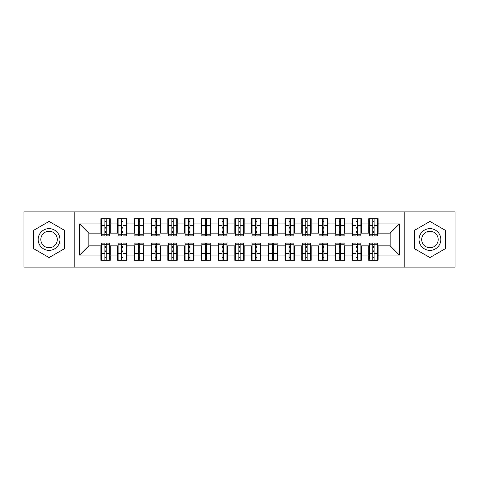 <?xml version="1.0" encoding="UTF-8"?>
<svg xmlns="http://www.w3.org/2000/svg" width="479" height="479" viewBox="0 0 479 479"><rect width="100%" height="100%" fill="white"/><g stroke="black" fill="none" stroke-linecap="round" stroke-linejoin="round"><path stroke-width="0.72" d="M404.827 267.126L455.05 267.126L455.05 211.874L404.827 211.874L404.827 267.126L74.173 267.126L74.173 211.874L23.95 211.874L23.95 267.126L74.173 267.126M372.764 228.866L374.105 228.866L372.764 228.866M374.105 250.134L372.764 250.134L374.105 250.134M356.023 228.866L357.364 228.866L356.023 228.866M357.364 250.134L356.023 250.134L357.364 250.134M339.282 228.866L340.623 228.866L339.282 228.866M340.623 250.134L339.282 250.134L340.623 250.134M322.541 228.866L323.876 228.866L322.541 228.866M323.876 250.134L322.541 250.134L323.876 250.134M305.8 228.866L307.135 228.866L305.8 228.866M307.135 250.134L305.8 250.134L307.135 250.134M289.059 228.866L290.394 228.866L289.059 228.866M290.394 250.134L289.059 250.134L290.394 250.134M272.312 228.866L273.653 228.866L272.312 228.866M273.653 250.134L272.312 250.134L273.653 250.134M255.57 228.866L256.912 228.866L255.57 228.866M256.912 250.134L255.57 250.134L256.912 250.134M238.829 228.866L240.171 228.866L238.829 228.866M240.171 250.134L238.829 250.134L240.171 250.134M222.088 228.866L223.43 228.866L222.088 228.866M223.43 250.134L222.088 250.134L223.43 250.134M205.347 228.866L206.689 228.866L205.347 228.866M206.689 250.134L205.347 250.134L206.689 250.134M188.606 228.866L189.941 228.866L188.606 228.866M189.941 250.134L188.606 250.134L189.941 250.134M171.865 228.866L173.2 228.866L171.865 228.866M173.2 250.134L171.865 250.134L173.2 250.134M155.124 228.866L156.459 228.866L155.124 228.866M156.459 250.134L155.124 250.134L156.459 250.134M138.377 228.866L139.718 228.866L138.377 228.866M139.718 250.134L138.377 250.134L139.718 250.134M121.636 228.866L122.977 228.866L121.636 228.866M122.977 250.134L121.636 250.134L122.977 250.134M404.827 211.874L74.173 211.874M101.38 233.135L88.825 233.135L79.616 223.933L79.616 255.067L100.877 255.067L100.877 260.259L110.254 260.259L110.254 255.067L117.618 255.067L117.618 260.259L126.995 260.259L126.995 255.067L134.359 255.067L134.359 260.259L143.736 260.259L143.736 255.067L151.107 255.067L151.107 260.259L160.477 260.259L160.477 255.067L167.848 255.067L167.848 260.259L177.218 260.259L177.218 255.067L184.589 255.067L184.589 260.259L193.965 260.259L193.965 255.067L201.33 255.067L201.33 260.259L210.706 260.259L210.706 255.067L218.071 255.067L218.071 260.259L227.447 260.259L227.447 255.067L234.812 255.067L234.812 260.259L244.188 260.259L244.188 255.067L251.553 255.067L251.553 260.259L260.929 260.259L260.929 255.067L268.294 255.067L268.294 260.259L277.67 260.259L277.67 255.067L285.035 255.067L285.035 260.259L294.411 260.259L294.411 255.067L301.782 255.067L301.782 260.259L311.152 260.259L311.152 255.067L318.523 255.067L318.523 260.259L327.893 260.259L327.893 255.067L335.264 255.067L335.264 260.259L344.641 260.259L344.641 255.067L352.005 255.067L352.005 260.259L361.382 260.259L361.382 255.067L368.746 255.067L368.746 260.259L378.123 260.259L378.123 245.865L390.175 245.865L390.175 233.135L377.62 233.135M79.616 223.933L100.877 223.933L100.877 233.135M390.175 233.135L399.384 223.933L378.123 223.933L378.123 218.741L368.746 218.741L368.746 223.933L361.382 223.933L361.382 218.741L352.005 218.741L352.005 223.933L344.641 223.933L344.641 218.741L335.264 218.741L335.264 223.933L327.893 223.933L327.893 218.741L318.523 218.741L318.523 223.933L311.152 223.933L311.152 218.741L301.782 218.741L301.782 223.933L294.411 223.933L294.411 218.741L285.035 218.741L285.035 223.933L277.67 223.933L277.67 218.741L268.294 218.741L268.294 223.933L260.929 223.933L260.929 218.741L251.553 218.741L251.553 223.933L244.188 223.933L244.188 218.741L234.812 218.741L234.812 223.933L227.447 223.933L227.447 218.741L218.071 218.741L218.071 223.933L210.706 223.933L210.706 218.741L201.33 218.741L201.33 223.933L193.965 223.933L193.965 218.741L184.589 218.741L184.589 223.933L177.218 223.933L177.218 218.741L167.848 218.741L167.848 223.933L160.477 223.933L160.477 218.741L151.107 218.741L151.107 223.933L143.736 223.933L143.736 218.741L134.359 218.741L134.359 223.933L126.995 223.933L126.995 218.741L117.618 218.741L117.618 223.933L110.254 223.933L110.254 218.741L100.877 218.741L100.877 223.933M399.384 223.933L399.384 255.067L378.123 255.067M361.382 255.067L361.382 245.865L369.249 245.865M368.746 255.067L368.746 245.865M378.123 223.933L378.123 233.135M344.641 255.067L344.641 245.865L352.508 245.865M352.005 255.067L352.005 245.865M368.746 223.933L368.746 233.135L360.879 233.135M361.382 223.933L361.382 233.135M327.893 255.067L327.893 245.865L335.767 245.865M335.264 255.067L335.264 245.865M352.005 223.933L352.005 233.135L344.138 233.135M344.641 223.933L344.641 233.135M311.152 255.067L311.152 245.865L319.026 245.865M318.523 255.067L318.523 245.865M335.264 223.933L335.264 233.135L327.397 233.135M327.893 223.933L327.893 233.135M294.411 255.067L294.411 245.865L302.279 245.865M301.782 255.067L301.782 245.865M318.523 223.933L318.523 233.135L310.649 233.135M311.152 223.933L311.152 233.135M277.67 255.067L277.67 245.865L285.538 245.865M285.035 255.067L285.035 245.865M301.782 223.933L301.782 233.135L293.908 233.135M294.411 223.933L294.411 233.135M260.929 255.067L260.929 245.865L268.797 245.865M268.294 255.067L268.294 245.865M285.035 223.933L285.035 233.135L277.167 233.135M277.67 223.933L277.67 233.135M244.188 255.067L244.188 245.865L252.056 245.865M251.553 255.067L251.553 245.865M268.294 223.933L268.294 233.135L260.426 233.135M260.929 223.933L260.929 233.135M227.447 255.067L227.447 245.865L235.315 245.865M234.812 255.067L234.812 245.865M251.553 223.933L251.553 233.135L243.685 233.135M244.188 223.933L244.188 233.135M210.706 255.067L210.706 245.865L218.574 245.865M218.071 255.067L218.071 245.865M234.812 223.933L234.812 233.135L226.944 233.135M227.447 223.933L227.447 233.135M193.965 255.067L193.965 245.865L201.833 245.865M201.33 255.067L201.33 245.865M218.071 223.933L218.071 233.135L210.203 233.135M210.706 223.933L210.706 233.135M177.218 255.067L177.218 245.865L185.092 245.865M184.589 255.067L184.589 245.865M201.33 223.933L201.33 233.135L193.462 233.135M193.965 223.933L193.965 233.135M160.477 255.067L160.477 245.865L168.351 245.865M167.848 255.067L167.848 245.865M184.589 223.933L184.589 233.135L176.721 233.135M177.218 223.933L177.218 233.135M143.736 255.067L143.736 245.865L151.603 245.865M151.107 255.067L151.107 245.865M167.848 223.933L167.848 233.135L159.974 233.135M160.477 223.933L160.477 233.135M126.995 255.067L126.995 245.865L134.862 245.865M134.359 255.067L134.359 245.865M151.107 223.933L151.107 233.135L143.233 233.135M143.736 223.933L143.736 233.135M110.254 255.067L110.254 245.865L118.121 245.865M117.618 255.067L117.618 245.865M134.359 223.933L134.359 233.135L126.492 233.135M126.995 223.933L126.995 233.135M104.895 228.866L106.236 228.866L104.895 228.866M106.236 250.134L104.895 250.134L106.236 250.134M79.616 255.067L88.825 245.865L101.38 245.865M100.877 255.067L100.877 245.865M117.618 223.933L117.618 233.135L109.751 233.135M110.254 223.933L110.254 233.135M64.719 230.465L49.062 221.424L33.41 230.465L33.41 248.535L49.062 257.576L64.719 248.535L64.719 230.465L64.719 248.535L49.062 257.576L33.41 248.535L33.41 230.465L49.062 221.424L64.719 230.465M414.281 230.465L414.281 248.535L429.938 257.576L445.59 248.535L445.59 230.465L429.938 221.424L414.281 230.465L429.938 221.424L445.59 230.465L445.59 248.535L429.938 257.576L414.281 248.535L414.281 230.465M88.825 233.135L88.825 245.865M369.249 233.135L368.746 233.135M352.508 233.135L352.005 233.135M335.767 233.135L335.264 233.135M319.026 233.135L318.523 233.135M302.279 233.135L301.782 233.135M285.538 233.135L285.035 233.135M268.797 233.135L268.294 233.135M252.056 233.135L251.553 233.135M235.315 233.135L234.812 233.135M218.574 233.135L218.071 233.135M201.833 233.135L201.33 233.135M185.092 233.135L184.589 233.135M168.351 233.135L167.848 233.135M151.603 233.135L151.107 233.135M134.862 233.135L134.359 233.135M118.121 233.135L117.618 233.135M109.751 245.865L110.254 245.865M126.492 245.865L126.995 245.865M143.233 245.865L143.736 245.865M159.974 245.865L160.477 245.865M176.721 245.865L177.218 245.865M193.462 245.865L193.965 245.865M210.203 245.865L210.706 245.865M226.944 245.865L227.447 245.865M243.685 245.865L244.188 245.865M260.426 245.865L260.929 245.865M277.167 245.865L277.67 245.865M293.908 245.865L294.411 245.865M310.649 245.865L311.152 245.865M327.397 245.865L327.893 245.865M344.138 245.865L344.641 245.865M360.879 245.865L361.382 245.865M377.62 245.865L378.123 245.865M399.384 255.067L390.175 245.865M101.38 218.909L109.751 218.909L101.38 218.909L101.38 235.902L104.895 235.902L104.895 218.969L109.751 218.993L109.751 235.902L106.236 235.902L106.236 218.993M104.895 221.148L106.236 221.148M104.895 234.494L106.236 234.494M106.236 232.393L104.895 232.393M104.895 231.567L106.236 231.567M110.254 226.693L109.751 226.693M110.254 228.866L109.751 228.866M101.38 226.693L100.877 226.693M101.38 228.866L100.877 228.866M109.751 260.091L101.38 260.091L109.751 260.091L109.751 243.098L106.236 243.098L106.236 260.031L101.38 260.007L101.38 243.098L104.895 243.098L104.895 260.007M106.236 257.852L104.895 257.852M106.236 244.506L104.895 244.506M104.895 246.607L106.236 246.607M106.236 247.433L104.895 247.433M100.877 252.307L101.38 252.307M100.877 250.134L101.38 250.134M109.751 252.307L110.254 252.307M109.751 250.134L110.254 250.134M118.121 218.909L126.492 218.909L118.121 218.909L118.121 235.902L121.636 235.902L121.636 218.969L126.492 218.993L126.492 235.902L122.977 235.902L122.977 218.993M121.636 221.148L122.977 221.148M121.636 234.494L122.977 234.494M122.977 232.393L121.636 232.393M121.636 231.567L122.977 231.567M126.995 226.693L126.492 226.693M126.995 228.866L126.492 228.866M118.121 226.693L117.618 226.693M118.121 228.866L117.618 228.866M134.862 218.909L143.233 218.909L134.862 218.909L134.862 235.902L138.377 235.902L138.377 218.969L143.233 218.993L143.233 235.902L139.718 235.902L139.718 218.993M138.377 221.148L139.718 221.148M138.377 234.494L139.718 234.494M139.718 232.393L138.377 232.393M138.377 231.567L139.718 231.567M143.736 226.693L143.233 226.693M143.736 228.866L143.233 228.866M134.862 226.693L134.359 226.693M134.862 228.866L134.359 228.866M151.603 218.909L159.974 218.909L151.603 218.909L151.603 235.902L155.124 235.902L155.124 218.969L159.974 218.993L159.974 235.902L156.459 235.902L156.459 218.993M155.124 221.148L156.459 221.148M155.124 234.494L156.459 234.494M156.459 232.393L155.124 232.393M155.124 231.567L156.459 231.567M160.477 226.693L159.974 226.693M160.477 228.866L159.974 228.866M151.603 226.693L151.107 226.693M151.603 228.866L151.107 228.866M168.351 218.909L176.721 218.909L168.351 218.909L168.351 235.902L171.865 235.902L171.865 218.969L176.721 218.993L176.721 235.902L173.2 235.902L173.2 218.993M171.865 221.148L173.2 221.148M171.865 234.494L173.2 234.494M173.2 232.393L171.865 232.393M171.865 231.567L173.2 231.567M177.218 226.693L176.721 226.693M177.218 228.866L176.721 228.866M168.351 226.693L167.848 226.693M168.351 228.866L167.848 228.866M126.492 260.091L118.121 260.091L126.492 260.091L126.492 243.098L122.977 243.098L122.977 260.031L118.121 260.007L118.121 243.098L121.636 243.098L121.636 260.007M122.977 257.852L121.636 257.852M122.977 244.506L121.636 244.506M121.636 246.607L122.977 246.607M122.977 247.433L121.636 247.433M117.618 252.307L118.121 252.307M117.618 250.134L118.121 250.134M126.492 252.307L126.995 252.307M126.492 250.134L126.995 250.134M143.233 260.091L134.862 260.091L143.233 260.091L143.233 243.098L139.718 243.098L139.718 260.031L134.862 260.007L134.862 243.098L138.377 243.098L138.377 260.007M139.718 257.852L138.377 257.852M139.718 244.506L138.377 244.506M138.377 246.607L139.718 246.607M139.718 247.433L138.377 247.433M134.359 252.307L134.862 252.307M134.359 250.134L134.862 250.134M143.233 252.307L143.736 252.307M143.233 250.134L143.736 250.134M159.974 260.091L151.603 260.091L159.974 260.091L159.974 243.098L156.459 243.098L156.459 260.031L151.603 260.007L151.603 243.098L155.124 243.098L155.124 260.007M156.459 257.852L155.124 257.852M156.459 244.506L155.124 244.506M155.124 246.607L156.459 246.607M156.459 247.433L155.124 247.433M151.107 252.307L151.603 252.307M151.107 250.134L151.603 250.134M159.974 252.307L160.477 252.307M159.974 250.134L160.477 250.134M176.721 260.091L168.351 260.091L176.721 260.091L176.721 243.098L173.2 243.098L173.2 260.031L168.351 260.007L168.351 243.098L171.865 243.098L171.865 260.007M173.2 257.852L171.865 257.852M173.2 244.506L171.865 244.506M171.865 246.607L173.2 246.607M173.2 247.433L171.865 247.433M167.848 252.307L168.351 252.307M167.848 250.134L168.351 250.134M176.721 252.307L177.218 252.307M176.721 250.134L177.218 250.134M49.062 228.621A10.879 10.879 0 0 0 38.182 239.5A10.879 10.879 0 0 0 49.062 250.379A10.879 10.879 0 0 0 59.947 239.5A10.879 10.879 0 0 0 49.062 228.621M49.062 231.261A8.239 8.239 0 0 0 40.823 239.5A8.239 8.239 0 0 0 49.062 247.739A8.239 8.239 0 0 0 57.3 239.5A8.239 8.239 0 0 0 49.062 231.261M429.938 228.621A10.879 10.879 0 0 0 419.053 239.5A10.879 10.879 0 0 0 429.938 250.379A10.879 10.879 0 0 0 440.818 239.5A10.879 10.879 0 0 0 429.938 228.621M429.938 231.261A8.239 8.239 0 0 0 421.7 239.5A8.239 8.239 0 0 0 429.938 247.739A8.239 8.239 0 0 0 438.177 239.5A8.239 8.239 0 0 0 429.938 231.261M185.092 218.909L193.462 218.909L185.092 218.909L185.092 235.902L188.606 235.902L188.606 218.969L193.462 218.993L193.462 235.902L189.941 235.902L189.941 218.993M188.606 221.148L189.941 221.148M188.606 234.494L189.941 234.494M189.941 232.393L188.606 232.393M188.606 231.567L189.941 231.567M193.965 226.693L193.462 226.693M193.965 228.866L193.462 228.866M185.092 226.693L184.589 226.693M185.092 228.866L184.589 228.866M193.462 260.091L185.092 260.091L193.462 260.091L193.462 243.098L189.941 243.098L189.941 260.031L185.092 260.007L185.092 243.098L188.606 243.098L188.606 260.007M189.941 257.852L188.606 257.852M189.941 244.506L188.606 244.506M188.606 246.607L189.941 246.607M189.941 247.433L188.606 247.433M184.589 252.307L185.092 252.307M184.589 250.134L185.092 250.134M193.462 252.307L193.965 252.307M193.462 250.134L193.965 250.134M201.833 218.909L210.203 218.909L201.833 218.909L201.833 235.902L205.347 235.902L205.347 218.969L210.203 218.993L210.203 235.902L206.689 235.902L206.689 218.993M205.347 221.148L206.689 221.148M205.347 234.494L206.689 234.494M206.689 232.393L205.347 232.393M205.347 231.567L206.689 231.567M210.706 226.693L210.203 226.693M210.706 228.866L210.203 228.866M201.833 226.693L201.33 226.693M201.833 228.866L201.33 228.866M218.574 218.909L226.944 218.909L218.574 218.909L218.574 235.902L222.088 235.902L222.088 218.969L226.944 218.993L226.944 235.902L223.43 235.902L223.43 218.993M222.088 221.148L223.43 221.148M222.088 234.494L223.43 234.494M223.43 232.393L222.088 232.393M222.088 231.567L223.43 231.567M227.447 226.693L226.944 226.693M227.447 228.866L226.944 228.866M218.574 226.693L218.071 226.693M218.574 228.866L218.071 228.866M235.315 218.909L243.685 218.909L235.315 218.909L235.315 235.902L238.829 235.902L238.829 218.969L243.685 218.993L243.685 235.902L240.171 235.902L240.171 218.993M238.829 221.148L240.171 221.148M238.829 234.494L240.171 234.494M240.171 232.393L238.829 232.393M238.829 231.567L240.171 231.567M244.188 226.693L243.685 226.693M244.188 228.866L243.685 228.866M235.315 226.693L234.812 226.693M235.315 228.866L234.812 228.866M210.203 260.091L201.833 260.091L210.203 260.091L210.203 243.098L206.689 243.098L206.689 260.031L201.833 260.007L201.833 243.098L205.347 243.098L205.347 260.007M206.689 257.852L205.347 257.852M206.689 244.506L205.347 244.506M205.347 246.607L206.689 246.607M206.689 247.433L205.347 247.433M201.33 252.307L201.833 252.307M201.33 250.134L201.833 250.134M210.203 252.307L210.706 252.307M210.203 250.134L210.706 250.134M226.944 260.091L218.574 260.091L226.944 260.091L226.944 243.098L223.43 243.098L223.43 260.031L218.574 260.007L218.574 243.098L222.088 243.098L222.088 260.007M223.43 257.852L222.088 257.852M223.43 244.506L222.088 244.506M222.088 246.607L223.43 246.607M223.43 247.433L222.088 247.433M218.071 252.307L218.574 252.307M218.071 250.134L218.574 250.134M226.944 252.307L227.447 252.307M226.944 250.134L227.447 250.134M243.685 260.091L235.315 260.091L243.685 260.091L243.685 243.098L240.171 243.098L240.171 260.031L235.315 260.007L235.315 243.098L238.829 243.098L238.829 260.007M240.171 257.852L238.829 257.852M240.171 244.506L238.829 244.506M238.829 246.607L240.171 246.607M240.171 247.433L238.829 247.433M234.812 252.307L235.315 252.307M234.812 250.134L235.315 250.134M243.685 252.307L244.188 252.307M243.685 250.134L244.188 250.134M252.056 218.909L260.426 218.909L252.056 218.909L252.056 235.902L255.57 235.902L255.57 218.969L260.426 218.993L260.426 235.902L256.912 235.902L256.912 218.993M255.57 221.148L256.912 221.148M255.57 234.494L256.912 234.494M256.912 232.393L255.57 232.393M255.57 231.567L256.912 231.567M260.929 226.693L260.426 226.693M260.929 228.866L260.426 228.866M252.056 226.693L251.553 226.693M252.056 228.866L251.553 228.866M260.426 260.091L252.056 260.091L260.426 260.091L260.426 243.098L256.912 243.098L256.912 260.031L252.056 260.007L252.056 243.098L255.57 243.098L255.57 260.007M256.912 257.852L255.57 257.852M256.912 244.506L255.57 244.506M255.57 246.607L256.912 246.607M256.912 247.433L255.57 247.433M251.553 252.307L252.056 252.307M251.553 250.134L252.056 250.134M260.426 252.307L260.929 252.307M260.426 250.134L260.929 250.134M268.797 218.909L277.167 218.909L268.797 218.909L268.797 235.902L272.312 235.902L272.312 218.969L277.167 218.993L277.167 235.902L273.653 235.902L273.653 218.993M272.312 221.148L273.653 221.148M272.312 234.494L273.653 234.494M273.653 232.393L272.312 232.393M272.312 231.567L273.653 231.567M277.67 226.693L277.167 226.693M277.67 228.866L277.167 228.866M268.797 226.693L268.294 226.693M268.797 228.866L268.294 228.866M277.167 260.091L268.797 260.091L277.167 260.091L277.167 243.098L273.653 243.098L273.653 260.031L268.797 260.007L268.797 243.098L272.312 243.098L272.312 260.007M273.653 257.852L272.312 257.852M273.653 244.506L272.312 244.506M272.312 246.607L273.653 246.607M273.653 247.433L272.312 247.433M268.294 252.307L268.797 252.307M268.294 250.134L268.797 250.134M277.167 252.307L277.67 252.307M277.167 250.134L277.67 250.134M285.538 218.909L293.908 218.909L285.538 218.909L285.538 235.902L289.059 235.902L289.059 218.969L293.908 218.993L293.908 235.902L290.394 235.902L290.394 218.993M289.059 221.148L290.394 221.148M289.059 234.494L290.394 234.494M290.394 232.393L289.059 232.393M289.059 231.567L290.394 231.567M294.411 226.693L293.908 226.693M294.411 228.866L293.908 228.866M285.538 226.693L285.035 226.693M285.538 228.866L285.035 228.866M293.908 260.091L285.538 260.091L293.908 260.091L293.908 243.098L290.394 243.098L290.394 260.031L285.538 260.007L285.538 243.098L289.059 243.098L289.059 260.007M290.394 257.852L289.059 257.852M290.394 244.506L289.059 244.506M289.059 246.607L290.394 246.607M290.394 247.433L289.059 247.433M285.035 252.307L285.538 252.307M285.035 250.134L285.538 250.134M293.908 252.307L294.411 252.307M293.908 250.134L294.411 250.134M302.279 218.909L310.649 218.909L302.279 218.909L302.279 235.902L305.8 235.902L305.8 218.969L310.649 218.993L310.649 235.902L307.135 235.902L307.135 218.993M305.8 221.148L307.135 221.148M305.8 234.494L307.135 234.494M307.135 232.393L305.8 232.393M305.8 231.567L307.135 231.567M311.152 226.693L310.649 226.693M311.152 228.866L310.649 228.866M302.279 226.693L301.782 226.693M302.279 228.866L301.782 228.866M310.649 260.091L302.279 260.091L310.649 260.091L310.649 243.098L307.135 243.098L307.135 260.031L302.279 260.007L302.279 243.098L305.8 243.098L305.8 260.007M307.135 257.852L305.8 257.852M307.135 244.506L305.8 244.506M305.8 246.607L307.135 246.607M307.135 247.433L305.8 247.433M301.782 252.307L302.279 252.307M301.782 250.134L302.279 250.134M310.649 252.307L311.152 252.307M310.649 250.134L311.152 250.134M319.026 218.909L327.397 218.909L319.026 218.909L319.026 235.902L322.541 235.902L322.541 218.969L327.397 218.993L327.397 235.902L323.876 235.902L323.876 218.993M322.541 221.148L323.876 221.148M322.541 234.494L323.876 234.494M323.876 232.393L322.541 232.393M322.541 231.567L323.876 231.567M327.893 226.693L327.397 226.693M327.893 228.866L327.397 228.866M319.026 226.693L318.523 226.693M319.026 228.866L318.523 228.866M327.397 260.091L319.026 260.091L327.397 260.091L327.397 243.098L323.876 243.098L323.876 260.031L319.026 260.007L319.026 243.098L322.541 243.098L322.541 260.007M323.876 257.852L322.541 257.852M323.876 244.506L322.541 244.506M322.541 246.607L323.876 246.607M323.876 247.433L322.541 247.433M318.523 252.307L319.026 252.307M318.523 250.134L319.026 250.134M327.397 252.307L327.893 252.307M327.397 250.134L327.893 250.134M335.767 218.909L344.138 218.909L335.767 218.909L335.767 235.902L339.282 235.902L339.282 218.969L344.138 218.993L344.138 235.902L340.623 235.902L340.623 218.993M339.282 221.148L340.623 221.148M339.282 234.494L340.623 234.494M340.623 232.393L339.282 232.393M339.282 231.567L340.623 231.567M344.641 226.693L344.138 226.693M344.641 228.866L344.138 228.866M335.767 226.693L335.264 226.693M335.767 228.866L335.264 228.866M344.138 260.091L335.767 260.091L344.138 260.091L344.138 243.098L340.623 243.098L340.623 260.031L335.767 260.007L335.767 243.098L339.282 243.098L339.282 260.007M340.623 257.852L339.282 257.852M340.623 244.506L339.282 244.506M339.282 246.607L340.623 246.607M340.623 247.433L339.282 247.433M335.264 252.307L335.767 252.307M335.264 250.134L335.767 250.134M344.138 252.307L344.641 252.307M344.138 250.134L344.641 250.134M352.508 218.909L360.879 218.909L352.508 218.909L352.508 235.902L356.023 235.902L356.023 218.969L360.879 218.993L360.879 235.902L357.364 235.902L357.364 218.993M356.023 221.148L357.364 221.148M356.023 234.494L357.364 234.494M357.364 232.393L356.023 232.393M356.023 231.567L357.364 231.567M361.382 226.693L360.879 226.693M361.382 228.866L360.879 228.866M352.508 226.693L352.005 226.693M352.508 228.866L352.005 228.866M360.879 260.091L352.508 260.091L360.879 260.091L360.879 243.098L357.364 243.098L357.364 260.031L352.508 260.007L352.508 243.098L356.023 243.098L356.023 260.007M357.364 257.852L356.023 257.852M357.364 244.506L356.023 244.506M356.023 246.607L357.364 246.607M357.364 247.433L356.023 247.433M352.005 252.307L352.508 252.307M352.005 250.134L352.508 250.134M360.879 252.307L361.382 252.307M360.879 250.134L361.382 250.134M369.249 218.909L377.62 218.909L369.249 218.909L369.249 235.902L372.764 235.902L372.764 218.969L377.62 218.993L377.62 235.902L374.105 235.902L374.105 218.993M372.764 221.148L374.105 221.148M372.764 234.494L374.105 234.494M374.105 232.393L372.764 232.393M372.764 231.567L374.105 231.567M378.123 226.693L377.62 226.693M378.123 228.866L377.62 228.866M369.249 226.693L368.746 226.693M369.249 228.866L368.746 228.866M377.62 260.091L369.249 260.091L377.62 260.091L377.62 243.098L374.105 243.098L374.105 260.031L369.249 260.007L369.249 243.098L372.764 243.098L372.764 260.007M374.105 257.852L372.764 257.852M374.105 244.506L372.764 244.506M372.764 246.607L374.105 246.607M374.105 247.433L372.764 247.433M368.746 252.307L369.249 252.307M368.746 250.134L369.249 250.134M377.62 252.307L378.123 252.307M377.62 250.134L378.123 250.134M101.38 218.993L104.895 218.993M106.236 234.752L109.751 234.752M106.236 225.328L109.751 225.328M101.38 234.752L104.895 234.752M101.38 225.328L104.895 225.328M104.895 227.591L106.236 227.591M104.895 221.591L106.236 221.591M109.751 260.007L106.236 260.007M104.895 244.248L101.38 244.248M104.895 253.672L101.38 253.672M109.751 244.248L106.236 244.248M109.751 253.672L106.236 253.672M106.236 251.409L104.895 251.409M106.236 257.409L104.895 257.409M118.121 218.993L121.636 218.993M122.977 234.752L126.492 234.752M122.977 225.328L126.492 225.328M118.121 234.752L121.636 234.752M118.121 225.328L121.636 225.328M121.636 227.591L122.977 227.591M121.636 221.591L122.977 221.591M134.862 218.993L138.377 218.993M139.718 234.752L143.233 234.752M139.718 225.328L143.233 225.328M134.862 234.752L138.377 234.752M134.862 225.328L138.377 225.328M138.377 227.591L139.718 227.591M138.377 221.591L139.718 221.591M151.603 218.993L155.124 218.993M156.459 234.752L159.974 234.752M156.459 225.328L159.974 225.328M151.603 234.752L155.124 234.752M151.603 225.328L155.124 225.328M155.124 227.591L156.459 227.591M155.124 221.591L156.459 221.591M168.351 218.993L171.865 218.993M173.2 234.752L176.721 234.752M173.2 225.328L176.721 225.328M168.351 234.752L171.865 234.752M168.351 225.328L171.865 225.328M171.865 227.591L173.2 227.591M171.865 221.591L173.2 221.591M126.492 260.007L122.977 260.007M121.636 244.248L118.121 244.248M121.636 253.672L118.121 253.672M126.492 244.248L122.977 244.248M126.492 253.672L122.977 253.672M122.977 251.409L121.636 251.409M122.977 257.409L121.636 257.409M143.233 260.007L139.718 260.007M138.377 244.248L134.862 244.248M138.377 253.672L134.862 253.672M143.233 244.248L139.718 244.248M143.233 253.672L139.718 253.672M139.718 251.409L138.377 251.409M139.718 257.409L138.377 257.409M159.974 260.007L156.459 260.007M155.124 244.248L151.603 244.248M155.124 253.672L151.603 253.672M159.974 244.248L156.459 244.248M159.974 253.672L156.459 253.672M156.459 251.409L155.124 251.409M156.459 257.409L155.124 257.409M176.721 260.007L173.2 260.007M171.865 244.248L168.351 244.248M171.865 253.672L168.351 253.672M176.721 244.248L173.2 244.248M176.721 253.672L173.2 253.672M173.2 251.409L171.865 251.409M173.2 257.409L171.865 257.409M185.092 218.993L188.606 218.993M189.941 234.752L193.462 234.752M189.941 225.328L193.462 225.328M185.092 234.752L188.606 234.752M185.092 225.328L188.606 225.328M188.606 227.591L189.941 227.591M188.606 221.591L189.941 221.591M193.462 260.007L189.941 260.007M188.606 244.248L185.092 244.248M188.606 253.672L185.092 253.672M193.462 244.248L189.941 244.248M193.462 253.672L189.941 253.672M189.941 251.409L188.606 251.409M189.941 257.409L188.606 257.409M201.833 218.993L205.347 218.993M206.689 234.752L210.203 234.752M206.689 225.328L210.203 225.328M201.833 234.752L205.347 234.752M201.833 225.328L205.347 225.328M205.347 227.591L206.689 227.591M205.347 221.591L206.689 221.591M218.574 218.993L222.088 218.993M223.43 234.752L226.944 234.752M223.43 225.328L226.944 225.328M218.574 234.752L222.088 234.752M218.574 225.328L222.088 225.328M222.088 227.591L223.43 227.591M222.088 221.591L223.43 221.591M235.315 218.993L238.829 218.993M240.171 234.752L243.685 234.752M240.171 225.328L243.685 225.328M235.315 234.752L238.829 234.752M235.315 225.328L238.829 225.328M238.829 227.591L240.171 227.591M238.829 221.591L240.171 221.591M210.203 260.007L206.689 260.007M205.347 244.248L201.833 244.248M205.347 253.672L201.833 253.672M210.203 244.248L206.689 244.248M210.203 253.672L206.689 253.672M206.689 251.409L205.347 251.409M206.689 257.409L205.347 257.409M226.944 260.007L223.43 260.007M222.088 244.248L218.574 244.248M222.088 253.672L218.574 253.672M226.944 244.248L223.43 244.248M226.944 253.672L223.43 253.672M223.43 251.409L222.088 251.409M223.43 257.409L222.088 257.409M243.685 260.007L240.171 260.007M238.829 244.248L235.315 244.248M238.829 253.672L235.315 253.672M243.685 244.248L240.171 244.248M243.685 253.672L240.171 253.672M240.171 251.409L238.829 251.409M240.171 257.409L238.829 257.409M252.056 218.993L255.57 218.993M256.912 234.752L260.426 234.752M256.912 225.328L260.426 225.328M252.056 234.752L255.57 234.752M252.056 225.328L255.57 225.328M255.57 227.591L256.912 227.591M255.57 221.591L256.912 221.591M260.426 260.007L256.912 260.007M255.57 244.248L252.056 244.248M255.57 253.672L252.056 253.672M260.426 244.248L256.912 244.248M260.426 253.672L256.912 253.672M256.912 251.409L255.57 251.409M256.912 257.409L255.57 257.409M268.797 218.993L272.312 218.993M273.653 234.752L277.167 234.752M273.653 225.328L277.167 225.328M268.797 234.752L272.312 234.752M268.797 225.328L272.312 225.328M272.312 227.591L273.653 227.591M272.312 221.591L273.653 221.591M277.167 260.007L273.653 260.007M272.312 244.248L268.797 244.248M272.312 253.672L268.797 253.672M277.167 244.248L273.653 244.248M277.167 253.672L273.653 253.672M273.653 251.409L272.312 251.409M273.653 257.409L272.312 257.409M285.538 218.993L289.059 218.993M290.394 234.752L293.908 234.752M290.394 225.328L293.908 225.328M285.538 234.752L289.059 234.752M285.538 225.328L289.059 225.328M289.059 227.591L290.394 227.591M289.059 221.591L290.394 221.591M293.908 260.007L290.394 260.007M289.059 244.248L285.538 244.248M289.059 253.672L285.538 253.672M293.908 244.248L290.394 244.248M293.908 253.672L290.394 253.672M290.394 251.409L289.059 251.409M290.394 257.409L289.059 257.409M302.279 218.993L305.8 218.993M307.135 234.752L310.649 234.752M307.135 225.328L310.649 225.328M302.279 234.752L305.8 234.752M302.279 225.328L305.8 225.328M305.8 227.591L307.135 227.591M305.8 221.591L307.135 221.591M310.649 260.007L307.135 260.007M305.8 244.248L302.279 244.248M305.8 253.672L302.279 253.672M310.649 244.248L307.135 244.248M310.649 253.672L307.135 253.672M307.135 251.409L305.8 251.409M307.135 257.409L305.8 257.409M319.026 218.993L322.541 218.993M323.876 234.752L327.397 234.752M323.876 225.328L327.397 225.328M319.026 234.752L322.541 234.752M319.026 225.328L322.541 225.328M322.541 227.591L323.876 227.591M322.541 221.591L323.876 221.591M327.397 260.007L323.876 260.007M322.541 244.248L319.026 244.248M322.541 253.672L319.026 253.672M327.397 244.248L323.876 244.248M327.397 253.672L323.876 253.672M323.876 251.409L322.541 251.409M323.876 257.409L322.541 257.409M335.767 218.993L339.282 218.993M340.623 234.752L344.138 234.752M340.623 225.328L344.138 225.328M335.767 234.752L339.282 234.752M335.767 225.328L339.282 225.328M339.282 227.591L340.623 227.591M339.282 221.591L340.623 221.591M344.138 260.007L340.623 260.007M339.282 244.248L335.767 244.248M339.282 253.672L335.767 253.672M344.138 244.248L340.623 244.248M344.138 253.672L340.623 253.672M340.623 251.409L339.282 251.409M340.623 257.409L339.282 257.409M352.508 218.993L356.023 218.993M357.364 234.752L360.879 234.752M357.364 225.328L360.879 225.328M352.508 234.752L356.023 234.752M352.508 225.328L356.023 225.328M356.023 227.591L357.364 227.591M356.023 221.591L357.364 221.591M360.879 260.007L357.364 260.007M356.023 244.248L352.508 244.248M356.023 253.672L352.508 253.672M360.879 244.248L357.364 244.248M360.879 253.672L357.364 253.672M357.364 251.409L356.023 251.409M357.364 257.409L356.023 257.409M369.249 218.993L372.764 218.993M374.105 234.752L377.62 234.752M374.105 225.328L377.62 225.328M369.249 234.752L372.764 234.752M369.249 225.328L372.764 225.328M372.764 227.591L374.105 227.591M372.764 221.591L374.105 221.591M377.62 260.007L374.105 260.007M372.764 244.248L369.249 244.248M372.764 253.672L369.249 253.672M377.62 244.248L374.105 244.248M377.62 253.672L374.105 253.672M374.105 251.409L372.764 251.409M374.105 257.409L372.764 257.409"/></g></svg>
